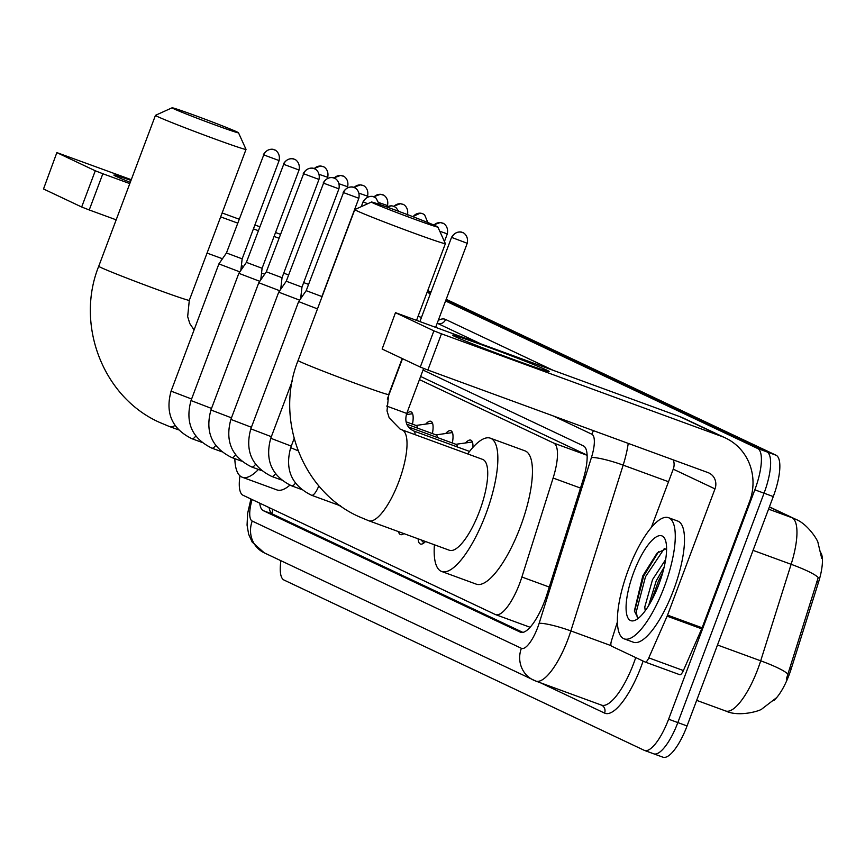 <?xml version="1.0" encoding="UTF-8"?>
<svg xmlns="http://www.w3.org/2000/svg" width="865" height="865" viewBox="0 0 865 865"><rect width="100%" height="100%" fill="white"/><g stroke="black" fill="none" stroke-linecap="round" stroke-linejoin="round"><path stroke-width="1.3" d="M465.586 442.956A20.641 6.347 110.1 0 1 470.798 440.144A20.641 6.347 110.1 0 1 472.928 447.378M445.648 433.527A20.641 6.347 110.1 0 1 450.86 430.716A20.641 6.347 110.1 0 1 452.341 442.999M425.71 424.11A20.641 6.347 110.1 0 1 430.921 421.298A20.641 6.347 110.1 0 1 432.403 433.581M406.604 413.805A20.641 6.347 110.1 0 1 410.994 411.87A20.641 6.347 110.1 0 1 412.475 424.153M773.613 700.693A34.838 10.704 -69.9 0 0 791.172 668.937L818.495 582.329A34.838 10.704 -69.9 0 0 821.101 553.07M587.13 455.174L420.628 376.47M239.973 475.837A38.709 11.894 -69.9 0 0 243.043 495.267L495.277 614.496A38.709 11.894 -69.9 0 0 495.591 614.626A38.709 11.894 -69.9 0 0 521.887 577.02L553.113 478.042A38.709 11.894 -69.9 0 0 553.741 443.085L419.449 379.605M341.361 506.447A21.96 6.747 110.1 0 1 340.669 506.317A21.96 6.747 110.1 0 1 339.631 505.538M381.162 525.282A21.96 6.747 110.1 0 1 380.535 525.163A21.96 6.747 110.1 0 1 379.973 524.85M403.89 533.608A21.96 6.747 110.1 0 1 400.473 534.581A21.96 6.747 110.1 0 1 398.495 531.629M425.493 541.522A21.96 6.747 110.1 0 1 420.401 544.009A21.96 6.747 110.1 0 1 418.13 538.819M445.562 300.966L757.654 448.503A38.709 11.894 110.1 0 1 754.831 489.817L668.613 719.204L677.836 722.578A38.709 11.894 110.1 0 1 653.735 753.826A38.709 11.894 110.1 0 1 653.432 753.696A38.709 11.894 110.1 0 0 653.735 753.826A38.709 11.894 110.1 0 0 677.836 722.578L764.054 493.201L677.836 722.578L687.059 725.951A38.709 11.894 110.1 0 1 662.958 757.199A38.709 11.894 110.1 0 1 662.655 757.07M757.654 448.503L766.877 451.876A38.709 11.894 110.1 0 1 764.054 493.201A38.709 11.894 110.1 0 0 766.877 451.876L445.875 300.133L766.877 451.876L776.1 455.25A38.709 11.894 110.1 0 1 773.278 496.575L687.059 725.951M427.418 291.408L430.662 292.943L427.418 291.408M786.339 679.112L818.236 577.539A45.153 6.282 -162.5 0 0 791.129 564.304A51.608 15.862 -69.9 0 0 791.962 517.702L769.353 507.02M427.732 290.575L430.975 292.111M446.189 299.301L776.1 455.25M259.749 503.16A38.709 11.894 -69.9 0 0 263.338 510.685L520.265 632.142A38.709 11.894 -69.9 0 0 520.568 632.272A38.709 11.894 -69.9 0 0 546.875 594.655L582.783 480.832A38.709 11.894 -69.9 0 0 583.399 445.875L423.039 370.069M522.882 632.391L272.562 514.059A38.709 11.894 110.1 0 1 269.112 507.582M668.613 719.204A38.709 11.894 110.1 0 1 644.512 750.442A38.709 11.894 110.1 0 1 644.209 750.312L284.001 580.037A38.709 11.894 110.1 0 1 280.92 560.715M427.105 292.251L430.348 293.776M130.269 182.353A51.608 1.373 -159.4 0 1 116.105 176.374A51.608 1.373 -159.4 0 1 113.931 175.173A51.608 1.373 -159.4 0 1 130.993 180.407M280.422 234.307L275.535 232.523M259.792 226.749L254.905 224.965M239.151 219.202L222.132 212.963M131.264 179.693L56.863 152.597L43.52 188.97L56.863 152.597M95.28 170.783L102.849 173.746L89.236 209.957L81.667 207.005L95.28 170.783L57.133 152.748M278.952 238.221L274.064 236.426M258.321 230.663L253.434 228.879M237.68 223.105L220.662 216.877M129.793 183.607L102.849 173.746M81.667 207.005L43.52 188.97M89.236 209.957L116.18 219.829M207.049 253.099L222.467 258.743M241.378 265.663L243.573 266.463M261.544 273.048L264.679 274.194M664.32 586.773A64.507 19.83 110.1 0 1 624.152 638.846A64.507 19.83 110.1 0 1 628.336 569.765A64.507 19.83 110.1 0 1 668.504 517.692A64.507 19.83 110.1 0 1 664.32 586.773M668.504 517.692L677.727 521.065A64.507 19.83 110.1 0 1 673.543 590.146A64.507 19.83 110.1 0 1 633.375 642.219L624.152 638.846M666.591 548.518L657.043 553.157L642.792 575.863L634.38 610.939L637.819 617.848M633.731 572.316A45.153 13.883 110.1 0 1 665.228 539.673A45.153 13.883 110.1 0 1 658.925 584.221A45.153 13.883 110.1 0 1 635.84 619.935A45.153 13.883 110.1 0 1 633.731 572.316M664.169 567.04L656.211 580.923L648.577 605.727M665.65 559.558L652.545 579.582L644.782 606.96L645.214 610.744M662.85 572.208L658.308 581.431L651.442 600.753M658.611 551.675L643.668 576.068L634.456 611.782M664.396 548.432L645.495 576.739L636.262 611.879L637.364 617.697M173.573 108.698A35.476 0.941 20.6 0 0 210.552 123.284A35.476 0.941 20.6 0 0 238.481 132.756A35.476 0.941 20.6 0 0 236.978 131.912A35.476 0.941 20.6 0 0 200.875 117.651A35.476 0.941 20.6 0 0 172.081 107.801A35.476 0.941 20.6 0 0 173.573 108.698M238.481 132.756L246.017 149.364A48.386 1.287 -159.4 0 1 246.028 149.396A48.386 1.287 -159.4 0 1 207.34 136.216A48.386 1.287 -159.4 0 1 157.506 116.548A48.386 1.287 -159.4 0 1 155.451 115.359A48.386 1.287 -159.4 0 1 155.473 115.326L172.081 107.801M258.451 469.446A70.962 21.809 110.1 0 1 242.265 477.231A70.962 21.809 110.1 0 1 234.837 458.677M289.872 485.146A70.962 21.809 110.1 0 1 276.854 489.893L242.265 477.231M372.923 202.94A35.476 0.941 20.6 0 0 409.902 217.515A35.476 0.941 20.6 0 0 437.841 226.998A35.476 0.941 20.6 0 0 436.328 226.154A35.476 0.941 20.6 0 0 400.225 211.893A35.476 0.941 20.6 0 0 371.442 202.042A35.476 0.941 20.6 0 0 372.923 202.94M437.841 226.998L445.378 243.606A48.386 1.287 -159.4 0 1 445.378 243.638A48.386 1.287 -159.4 0 1 406.691 230.458A48.386 1.287 -159.4 0 1 356.856 210.79A48.386 1.287 -159.4 0 1 354.801 209.59A48.386 1.287 -159.4 0 1 354.834 209.568L371.442 202.042M368.295 520.557A48.386 14.867 -69.9 0 0 368.685 520.719L449.389 550.259A48.386 14.867 -69.9 0 0 479.513 511.204A48.386 14.867 -69.9 0 0 482.648 459.401L401.944 429.851A48.386 14.867 -69.9 0 0 401.674 429.764M467.673 453.909A70.962 21.809 110.1 0 1 490.412 438.198A70.962 21.809 110.1 0 1 485.806 514.188A70.962 21.809 110.1 0 1 441.626 571.462A70.962 21.809 110.1 0 1 434.403 544.777M490.412 438.198L525.001 450.86A70.962 21.809 110.1 0 1 520.395 526.85A70.962 21.809 110.1 0 1 476.204 584.124L441.626 571.462M191.597 399.003L171.075 391.142L218.899 263.89L239.832 271.88M263.392 154.684C268.02 146.78 275.405 149.861 273.632 149.591L274.832 150.056A8.39 7.98 -64.7 0 0 274.194 149.786A8.39 7.98 115.3 0 0 263.749 154.889L226.457 252.958L242.157 258.851L240.827 270.442M211.536 408.431L191.014 400.56L238.837 273.318L259.77 281.309M283.331 164.112C287.959 156.208 295.343 159.29 293.57 159.019L294.77 159.474A8.39 7.98 -64.7 0 0 294.132 159.214A8.39 7.98 115.3 0 0 283.688 164.318L246.395 262.376L262.095 268.28L260.765 279.86M231.463 417.849L210.941 409.988L258.776 282.747L279.698 290.726M303.269 173.53C307.897 165.626 315.282 168.707 313.498 168.448L314.698 168.902A8.39 7.98 -64.7 0 0 314.071 168.632A8.39 7.98 115.3 0 0 303.626 173.735L266.334 271.805L282.033 277.708L280.703 289.288M251.401 427.278L230.879 419.406L278.714 292.165L299.636 300.155M323.207 182.958C327.824 175.054 335.22 178.136 333.436 177.866L334.636 178.331A8.39 7.98 -64.7 0 0 334.009 178.06A8.39 7.98 115.3 0 0 323.564 183.164L286.261 281.233L301.971 287.126L300.631 298.706M271.34 436.695L250.818 428.835L298.641 301.593L317.477 308.892M343.135 192.376C347.762 184.483 355.147 187.554 353.374 187.294L354.574 187.748A8.39 7.98 -64.7 0 0 353.936 187.489A8.39 7.98 115.3 0 0 343.492 192.592L306.199 290.651L321.899 296.554L321.812 297.376M421.05 539.89L422.79 541.836A19.354 5.947 -69.9 0 0 423.612 542.409A19.354 5.947 -69.9 0 0 424.466 542.506M281.071 286.045L282.563 286.585M283.731 273.178L288.629 274.951M301.009 295.462L302.501 296.014M303.669 282.606L308.567 284.369M412.627 413.859A19.354 5.947 -69.9 0 0 411.859 413.838L406.345 414.605M432.565 423.288A19.354 5.947 -69.9 0 0 431.797 423.255L416.022 425.45M417.481 428.121A11.613 3.568 -69.9 0 0 416.292 425.558L406.074 421.817M452.492 432.705A19.354 5.947 -69.9 0 0 451.735 432.684L435.949 434.879M437.42 437.539A11.613 3.568 -69.9 0 0 436.23 434.976L406.831 424.218M472.431 442.134A19.354 5.947 -69.9 0 0 471.663 442.101L455.887 444.296M457.358 446.967A11.613 3.568 -69.9 0 0 456.158 444.405L408.345 426.899M454.709 336.442A51.608 1.373 -159.4 0 1 452.546 335.242A51.608 1.373 -159.4 0 1 492.693 348.822A51.608 1.373 -159.4 0 1 546.95 370.209A51.608 1.373 -159.4 0 1 549.059 371.518A51.608 1.373 -159.4 0 1 506.771 357.007A51.608 1.373 -159.4 0 1 454.709 336.442M667.12 616.161A6.455 1.979 -69.9 0 0 667.542 615.123L702.131 627.785A6.455 1.979 110.1 0 1 701.71 628.823L667.12 616.161L648.793 657.876A6.455 1.979 -69.9 0 1 645.193 662.049A6.455 1.979 -69.9 0 1 645.149 662.028L611.501 646.123A6.455 1.979 -69.9 0 1 611.598 640.295L617.394 621.957M702.131 627.785L749.577 501.549A51.608 49.089 115.3 0 0 725.519 438.014A51.608 49.089 115.3 0 0 721.615 436.382L441.464 333.814L427.851 370.036L708.002 472.593A12.899 12.272 -64.7 0 1 708.976 473.004A12.899 12.272 -64.7 0 1 714.987 488.887L667.542 615.123M701.71 628.823L683.382 670.548A6.455 1.979 110.1 0 1 679.782 674.711A6.455 1.979 110.1 0 1 679.728 674.689L645.247 662.071M725.519 438.014L683.772 418.282A51.608 49.089 115.3 0 0 679.868 416.649L395.478 312.665L382.135 349.038L395.478 312.665M427.851 370.036L420.282 367.074L433.895 330.852L395.748 312.816M433.895 330.852L441.464 333.814M420.282 367.074L382.135 349.038M673.284 459.888A12.899 12.272 -64.7 0 1 673.251 469.154L651.313 527.52M272.789 509.323A38.709 36.817 115.3 0 0 272.086 513.788M818.495 582.329L816.82 581.723M791.172 668.937L789.496 668.331M587.13 455.314L553.741 443.085M580.501 488.065L553.113 478.042M549.275 587.043L521.887 577.02M725.205 710.792A51.608 15.862 -69.9 0 0 725.616 710.965A51.608 15.862 -69.9 0 0 757.751 669.305A51.608 15.862 -69.9 0 0 760.692 660.817L791.129 564.304L753.058 550.367M769.418 506.858L795.378 519.13A45.153 42.958 115.3 0 0 791.962 517.702L768.563 509.139M787.831 674.095A45.153 6.282 -162.5 0 0 760.692 660.817L717.496 644.998M773.278 496.575L754.831 489.817M272.562 514.059L263.338 510.685M252.104 499.548A25.799 7.926 -69.9 0 0 252.234 521.076L521.39 648.307A25.799 7.926 -69.9 0 0 537.662 627.568A25.799 7.926 -69.9 0 0 539.133 623.319L591.433 457.531A25.799 7.926 -69.9 0 0 591.855 434.23L552.886 415.805M250.926 498.986L247.617 513.442L247.066 525.109L248.655 534.311L252.223 542.139L264.257 552.843A25.799 24.544 -64.7 0 1 252.234 521.076M628.228 443.388A51.608 15.862 110.1 0 1 623.157 465.132L570.857 630.92A51.608 15.862 110.1 0 1 567.927 639.408A51.608 15.862 110.1 0 1 535.781 681.069L601.499 705.126A51.608 15.862 -69.9 0 0 633.634 663.466A51.608 15.862 -69.9 0 0 635.732 657.584M611.09 645.658L570.857 630.92A25.799 3.59 -162.5 0 0 539.133 623.319M643.117 661.076A58.063 17.841 110.1 0 1 604.592 713.106L540.376 682.745M438.252 320.407A58.063 17.841 110.1 0 1 445.572 319.455L552.616 370.058M421.439 317.466L418.087 316.244L421.439 317.487M601.088 704.953A51.608 15.862 -69.9 0 0 601.499 705.126L601.575 705.159A6.455 6.141 115.3 0 0 601.543 705.137A6.455 6.141 115.3 0 1 604.592 713.106M591.433 457.531A25.799 3.59 -162.5 0 1 623.157 465.132L668.526 481.74M480.161 343.535L437.539 323.38A6.455 6.141 115.3 0 0 445.572 319.455M591.855 434.23A25.799 24.544 -64.7 0 1 593.487 430.673M535.381 680.896A25.799 24.544 -64.7 0 1 533.424 680.085A25.799 24.544 -64.7 0 1 521.39 648.307M520.892 632.369L520.265 632.142M168.945 426.315A48.386 14.867 -69.9 0 0 169.324 426.477L159.43 422.336C102.827 397.1 75.255 324.591 98.729 266.258A48.386 1.287 20.6 0 0 100.783 267.458A48.386 1.287 20.6 0 0 150.618 287.126A48.386 1.287 20.6 0 0 189.305 300.306L246.028 149.396M178.471 429.829L169.324 426.477A48.386 14.867 -69.9 0 0 175.011 425.537M388.655 394.548L387.012 410.886L389.174 417.838L400.138 429.094L401.944 429.851A48.386 14.867 -69.9 0 1 402.333 430.013A48.386 14.867 -69.9 0 1 398.808 481.664A48.386 14.867 -69.9 0 1 368.685 520.719L358.78 516.578C302.188 491.342 274.605 418.833 298.079 360.5A48.386 1.287 20.6 0 0 300.133 361.7A48.386 1.287 20.6 0 0 349.968 381.357A48.386 1.287 20.6 0 0 388.655 394.548L402.193 358.521M263.749 154.889L279.103 160.587C280.898 151.84 273.394 149.061 274.832 150.056A8.39 7.98 -64.7 0 1 274.919 150.099M191.814 438.663A11.613 3.568 -69.9 0 0 191.933 438.717A11.613 3.568 -69.9 0 0 192.052 438.75A11.613 3.568 -69.9 0 0 195.728 436.046M283.688 164.318L299.031 170.016C300.836 161.258 293.321 158.49 294.77 159.474A8.39 7.98 -64.7 0 1 294.857 159.517M211.752 448.092A11.613 3.568 -69.9 0 0 211.871 448.135A11.613 3.568 -69.9 0 0 211.99 448.178A11.613 3.568 -69.9 0 0 215.655 445.475M303.626 173.735L318.969 179.433C320.774 170.686 313.26 167.907 314.698 168.902A8.39 7.98 -64.7 0 1 314.784 168.945M231.679 457.509A11.613 3.568 -69.9 0 0 231.809 457.563A11.613 3.568 -69.9 0 0 231.928 457.596A11.613 3.568 -69.9 0 0 235.594 454.893M323.564 183.164L338.907 188.862C340.713 180.104 333.198 177.336 334.636 178.331A8.39 7.98 -64.7 0 1 334.723 178.363M251.618 466.938A11.613 3.568 -69.9 0 0 251.737 466.992A11.613 3.568 -69.9 0 0 251.856 467.024A11.613 3.568 -69.9 0 0 255.532 464.321M343.492 192.592L358.834 198.28C360.64 189.532 353.136 186.754 354.574 187.748A8.39 7.98 -64.7 0 1 354.661 187.792M271.556 476.356A11.613 3.568 -69.9 0 0 271.675 476.41A11.613 3.568 -69.9 0 0 271.794 476.453A11.613 3.568 -69.9 0 0 275.47 473.75M363.43 202.01A8.39 7.98 115.3 0 1 373.875 196.906A8.39 7.98 -64.7 0 1 374.513 197.177L373.312 196.712C375.086 196.982 367.701 193.901 363.073 201.804L367.668 203.751M379.303 204.378L375.994 198.074L374.513 197.177A8.39 7.98 -64.7 0 1 374.599 197.22M291.494 485.784A11.613 3.568 -69.9 0 0 291.613 485.838A11.613 3.568 -69.9 0 0 291.732 485.871A11.613 3.568 -69.9 0 0 295.397 483.167M301.301 489.385L291.613 485.838C271.707 476.053 264.755 460.202 270.756 438.263L291.278 446.124M386.969 207.059A8.39 7.98 115.3 0 1 393.813 206.335A8.39 7.98 -64.7 0 1 394.526 206.638M311.422 495.202A11.613 3.568 -69.9 0 0 311.551 495.256A11.613 3.568 -69.9 0 0 311.67 495.299A11.613 3.568 -69.9 0 0 318.774 485.881A11.613 3.568 -69.9 0 0 318.796 485.827M340.572 505.884L311.551 495.256C291.646 485.481 284.682 469.619 290.683 447.681L298.101 450.784M314.19 168.675A8.39 7.98 115.3 0 1 322.796 166.523A8.39 7.98 -64.7 0 1 323.521 166.826M319.239 174.373L327.694 177.314L327.284 178.417M334.128 178.103A8.39 7.98 115.3 0 1 342.735 175.941A8.39 7.98 -64.7 0 1 343.448 176.255M339.167 183.802L347.633 186.743L347.222 187.846M354.055 187.532A8.39 7.98 115.3 0 1 362.673 185.37A8.39 7.98 -64.7 0 1 363.387 185.672M359.105 193.219L367.571 196.16L367.149 197.263M373.994 196.95A8.39 7.98 115.3 0 1 382.6 194.787A8.39 7.98 -64.7 0 1 383.325 195.101M379.043 202.648L387.498 205.589L387.088 206.692M393.932 206.378A8.39 7.98 115.3 0 1 402.539 204.216A8.39 7.98 -64.7 0 1 403.263 204.518M413.092 216.747A8.39 7.98 115.3 0 1 422.477 213.633A8.39 7.98 -64.7 0 1 423.19 213.947M433.938 225.084A8.39 7.98 115.3 0 1 442.404 223.062A8.39 7.98 -64.7 0 1 443.042 223.332A8.39 7.98 -64.7 0 1 443.129 223.365M439.777 231.269L447.313 233.864L444.426 241.519M451.898 237.594A8.39 7.98 115.3 0 1 462.343 232.49A8.39 7.98 -64.7 0 1 462.98 232.75L461.78 232.296C463.554 232.555 456.169 229.485 451.541 237.378L467.241 243.281L435.69 327.251M467.241 243.281C469.046 234.534 461.542 231.755 462.98 232.75A8.39 7.98 -64.7 0 1 463.067 232.793M386.59 406.031L406.734 413.438L423.645 368.447M415.059 434.652A11.613 3.568 -69.9 0 0 413.838 431.029A11.613 3.568 -69.9 0 0 413.719 430.997M721.615 436.382L679.868 416.649M714.987 488.887L673.251 469.154M648.793 657.876L683.382 670.548M269.318 507.69L269.264 508.425M530.104 627.266L495.591 614.626M776.381 697.839L762.043 708.846C760.519 710.835 738.872 717.355 725.616 710.965L696.682 700.369M821.75 558.466L817.987 542.647C818.139 540.874 808.007 523.963 795.378 519.13M662.958 757.199L644.512 750.442M264.257 552.843L535.781 681.069M98.729 266.258L155.451 115.359M194.074 329.943L189.824 323.607L187.662 316.644L189.305 300.306M416.584 320.255L445.378 243.638M298.079 360.5L354.801 209.59M201.621 442.264L191.933 438.717C172.027 428.932 165.074 413.081 171.075 391.142M279.103 160.587L242.157 258.862M226.457 252.958L218.899 263.89M221.559 451.681L211.871 448.135C191.965 438.36 185.013 422.498 191.014 400.56M299.031 170.016L262.095 268.28M246.395 262.376L238.837 273.318M241.486 461.11L231.809 457.563C211.903 447.789 204.94 431.927 210.941 409.988M318.969 179.433L282.033 277.708M266.334 271.805L258.776 282.736M261.425 470.538L251.737 466.992C231.831 457.207 224.878 441.345 230.879 419.406M338.907 188.862L301.971 287.126M286.272 281.222L278.714 292.165M281.363 479.956L271.675 476.41C251.769 466.635 244.817 450.773 250.818 428.835M358.834 198.28L321.899 296.554M306.199 290.651L298.641 301.593M423.612 542.409L424.293 542.658M270.756 438.263L292.219 381.151M363.073 201.804L361.256 206.659M386.633 206.94L391.64 205.827L393.726 206.303L395.932 207.492L398.754 211.341M290.683 447.681L294.122 438.544M313.811 168.545L320.634 166.015L323.434 166.783C321.985 165.788 329.5 168.567 327.694 177.314M333.749 177.963L340.561 175.444L343.362 176.211C341.924 175.217 349.438 177.995 347.633 186.743M353.688 187.391L360.5 184.861L363.3 185.629C361.862 184.634 369.377 187.413 367.571 196.16M373.615 196.809L380.438 194.29L383.238 195.058C381.8 194.063 389.304 196.842 387.498 205.589M393.553 206.238L400.376 203.708L403.177 204.475C401.728 203.491 409.242 206.259 407.437 215.007M412.702 216.596L420.304 213.136L422.758 213.742L424.596 214.801L427.84 222.543M433.581 224.922L440.242 222.565L443.042 223.332C441.604 222.337 449.119 225.105 447.313 233.864M469.544 451.422L413.838 431.029C406.734 427.515 404.366 421.655 406.734 413.438M387.304 399.111L402.506 358.672M451.541 237.378L419.936 321.477M645.193 662.049L679.782 674.711"/></g></svg>
